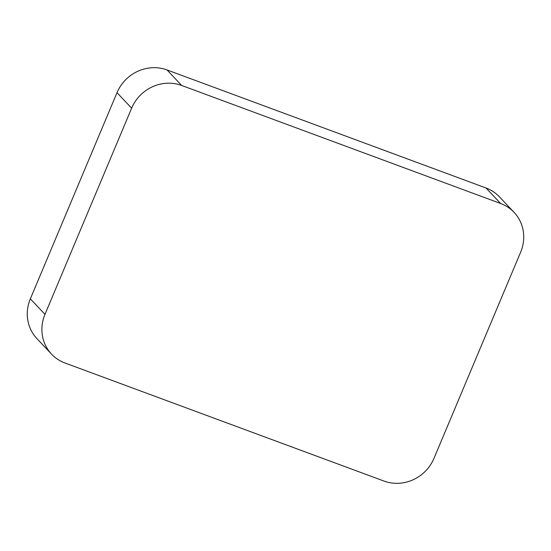 <?xml version="1.0" encoding="UTF-8"?>
<svg xmlns="http://www.w3.org/2000/svg" width="551" height="551" viewBox="0 0 551 551"><rect width="100%" height="100%" fill="white"/><g stroke="black" fill="none" stroke-linecap="round" stroke-linejoin="round"><path stroke-width="0.83" d="M30.346 298.856A39.087 36.938 136.7 0 0 36.924 338.631L51.546 354.135A39.087 36.938 -43.3 0 1 44.975 314.359L30.346 298.856L117.012 92.678L131.641 108.189L44.975 314.359M131.641 108.189A39.087 36.938 -43.3 0 1 181.651 85.46L167.029 69.949A39.087 36.938 136.7 0 0 117.012 92.678M167.029 69.949L486.016 188.001L500.645 203.505A39.087 36.938 -43.3 0 1 514.076 212.369A39.087 36.938 -43.3 0 1 520.654 252.144L433.988 458.322A39.087 36.938 -43.3 0 1 383.971 481.051L64.984 362.999A39.087 36.938 -43.3 0 1 51.546 354.135M514.076 212.369L499.454 196.865A39.087 36.938 136.7 0 0 486.016 188.001M500.645 203.505L181.651 85.46"/></g></svg>
